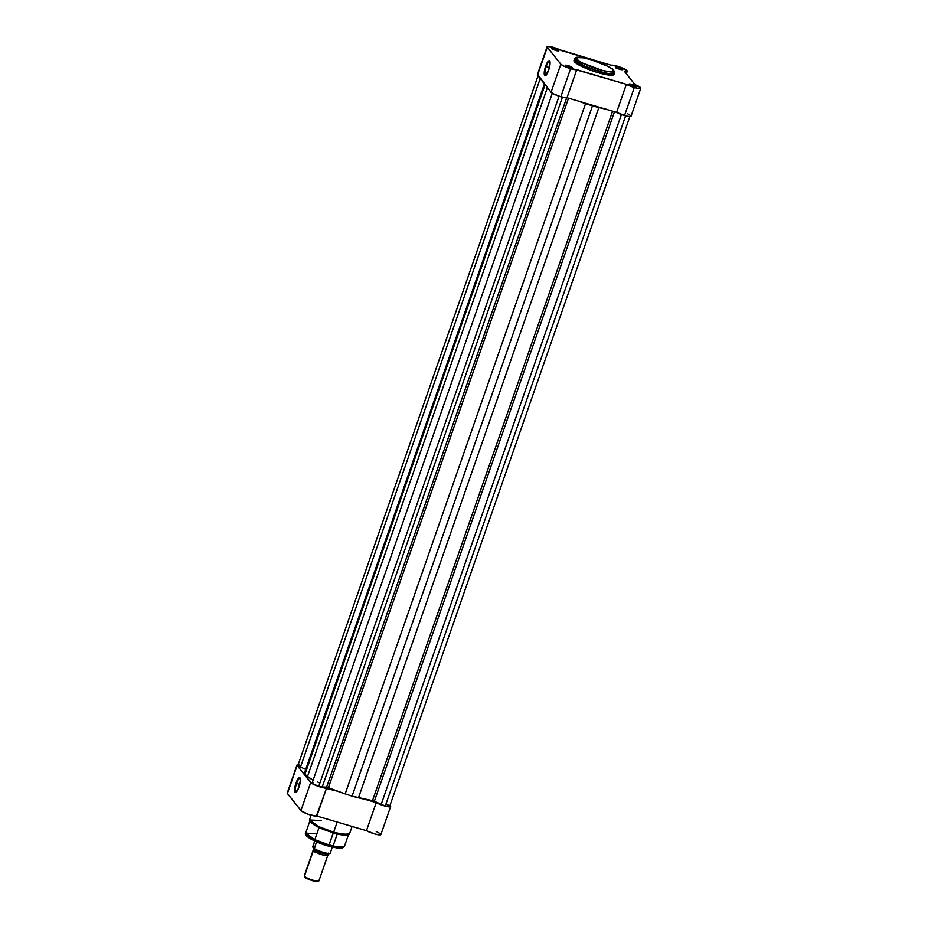 <?xml version="1.0" encoding="UTF-8"?>
<svg xmlns="http://www.w3.org/2000/svg" width="928" height="928" viewBox="0 0 928 928"><rect width="100%" height="100%" fill="white"/><g stroke="black" fill="none" stroke-linecap="round" stroke-linejoin="round"><path stroke-width="1.39" d="M631.759 85.051L629.509 84.68L631.759 85.051L631.539 85.678L631.759 85.051L635.402 86.733L631.829 84.425L631.759 85.051M633.325 86.292A3.793 0.661 -160.8 0 1 629.01 84.239A3.793 0.661 -160.8 0 1 631.829 84.425L629.242 83.972L630.077 85.016L636.098 86.664L631.829 84.425A3.793 0.661 -160.8 0 1 636.051 86.687A3.793 0.661 -160.8 0 1 633.325 86.292M568.075 66.282L565.813 65.9L568.075 66.282L567.855 66.897L568.075 66.282L571.706 67.953L568.145 65.644L568.075 66.282M569.63 67.512A3.793 0.661 -160.8 0 1 565.326 65.459A3.793 0.661 -160.8 0 1 568.145 65.644L565.558 65.192L566.382 66.236L572.414 67.883L568.145 65.644A3.793 0.661 -160.8 0 1 572.367 67.918A3.793 0.661 -160.8 0 1 569.63 67.512M554.526 49.288L552.276 48.917L554.526 49.288L554.306 49.915L554.526 49.288L558.169 50.97L554.596 48.662L554.526 49.288M556.081 50.53A3.793 0.661 -160.8 0 1 551.777 48.476A3.793 0.661 -160.8 0 1 554.596 48.662L552.009 48.21L552.844 49.254L558.865 50.901L554.596 48.662A3.793 0.661 -160.8 0 1 558.818 50.924A3.793 0.661 -160.8 0 1 556.081 50.53M618.21 68.069L615.96 67.698L618.21 68.069L618.002 68.695L618.21 68.069L621.853 69.751L618.28 67.431L618.21 68.069M619.776 69.31A3.793 0.661 -160.8 0 1 615.473 67.257A3.793 0.661 -160.8 0 1 618.28 67.431L615.705 66.99L616.528 68.034L622.618 69.565L618.28 67.431A3.793 0.661 -160.8 0 1 622.514 69.704A3.793 0.661 -160.8 0 1 619.776 69.31M549.921 61.596A7.204 1.891 -73.6 0 0 546.221 66.572L545.618 66.294A7.749 2.042 106.4 0 1 549.782 61.213A7.749 2.042 106.4 0 1 548.668 70.122L545.409 75.597L544.388 74.901L544.295 71.943L546.14 64.925L549.306 60.772L550.072 63.278L548.668 70.122A7.749 2.042 106.4 0 1 545.571 75.516A7.749 2.042 106.4 0 1 545.618 66.294L546.221 66.572A7.204 1.891 106.4 0 1 549.678 61.445A7.204 1.891 106.4 0 1 549.921 61.596M549.434 67.524L546.221 66.572L549.434 67.524M574.246 60.134L574.351 61.689L577.436 64.136L590.301 70.087L598.131 72.697L598.827 69.449C593.665 68.069 579.896 62.895 576.787 59.241C574.165 55.726 585.626 57.988 591.09 59.752C596.252 61.12 610.021 66.294 613.13 69.96C615.751 73.474 604.302 71.212 598.827 69.449L598.63 71.259L608.084 73.486L614.464 72.999A21.193 3.7 -160.8 0 1 598.63 71.259L598.131 72.697A21.193 3.7 19.2 0 0 613.965 74.437L614.464 72.999C613.953 70.215 613.153 68.823 612.086 68.823C603.2 63.29 598.398 62.188 591.032 59.705L607.921 66.364L612.028 68.904L613.478 71.131L609.476 71.746L602.295 70.4L581.995 62.837L576.787 59.241L577.112 57.582L582.981 57.791L591.02 59.705C573.817 55.042 575.905 58.162 574.444 59.067L584.06 65.876L598.63 71.259A21.193 3.7 -160.8 0 1 574.444 59.067L573.945 60.506A21.193 3.7 19.2 0 0 598.131 72.697L610.775 75.261L613.663 74.82L613.884 73.741M537.672 74.53L551.07 92.243L560.837 64.206L551.07 92.243A8.7 1.52 19.2 0 0 560.837 96.767L570.592 68.718A8.7 1.52 -160.8 0 1 560.837 64.206L547.288 47.212L548.61 46.4L611.158 65.25L618.06 66.445L626.887 70.54L626.632 71.549L624.428 71.398L634.972 84.622L640.749 87.905L638.858 88.508L634.288 87.499A8.7 1.52 -160.8 0 1 626.365 84.32L616.598 112.358A8.7 1.52 19.2 0 0 624.521 115.548L634.288 87.499L626.365 84.32L564.398 66.41L560.837 64.206L547.288 47.212L537.521 75.261L551.07 92.243L553.378 93.832L560.837 96.767L566.996 97.73L590.196 104.574A38.663 6.751 19.2 0 0 591.797 105.061A38.663 6.751 -160.8 0 1 590.196 104.574L566.996 97.73L576.752 69.693L626.365 84.32L616.598 112.358L625.82 115.907L629.88 116.603L630.982 115.954M593.398 105.514A38.663 6.751 -160.8 0 1 591.797 105.061A38.663 6.751 19.2 0 0 593.398 105.514L616.598 112.358L593.398 105.514A38.663 6.751 -160.8 0 1 591.797 105.061A38.663 6.751 -160.8 0 1 590.196 104.574L593.398 105.514M612.376 72.129L611.506 71.491M630.704 115.606L627.63 113.715M547.126 46.725L537.358 74.774A8.7 1.52 19.2 0 0 537.521 75.261L547.288 47.212A8.7 1.52 -160.8 0 1 547.126 46.725A8.7 1.52 -160.8 0 1 552.694 47.177A8.7 1.52 -160.8 0 1 561.556 50.622L611.158 65.25A8.7 1.52 -160.8 0 1 620.496 67.28A8.7 1.52 -160.8 0 1 627.247 71.236A8.7 1.52 -160.8 0 1 624.428 71.398L634.972 84.622A8.7 1.52 -160.8 0 1 640.784 88.218A8.7 1.52 -160.8 0 1 634.288 87.499L624.521 115.548A8.7 1.52 19.2 0 0 631.028 116.255L640.784 88.218M576.752 69.693A8.7 1.52 -160.8 0 1 570.592 68.718L560.837 96.767A8.7 1.52 19.2 0 0 566.996 97.73L576.752 69.693M545.884 75.272A7.204 1.891 106.4 0 1 545.606 75.261A7.204 1.891 106.4 0 1 546.221 66.572A7.204 1.891 -73.6 0 0 545.884 75.272M322.225 786.979L562.438 97.196L322.225 786.979L326.633 787.13L322.225 786.979A5.8 1.009 19.2 0 1 318.756 786.283L559.062 96.21L318.756 786.283L322.225 786.979M605.508 109.086A41.366 7.227 -160.8 0 1 598.862 107.532L358.475 797.802L352.083 796.154L345.181 793.881L585.568 103.611L345.181 793.881L326.633 787.13L566.683 97.8L326.633 787.13L328.431 787.64L568.528 98.182L328.431 787.64A41.366 7.227 19.2 0 0 345.181 793.881L352.083 796.154L592.458 105.885L598.862 107.532L358.475 797.802A41.366 7.227 19.2 0 0 372.511 800.632L374.378 801.212L614.487 111.743L374.378 801.212L381.199 804.367A5.8 1.009 19.2 0 0 385.306 805.898L625.611 115.849L385.306 805.898A5.8 1.009 19.2 0 0 389.644 806.374L388.832 805.469M606.402 109.272L585.568 103.611L592.458 105.885L352.083 796.154L372.511 800.632L381.199 804.367L621.424 114.515L381.199 804.367L385.306 805.898L389.656 806.351L630.019 116.104M299.524 765.032L298.097 765.519L300.486 767.004L540.212 78.625L300.486 767.004L305.706 769.416L300.486 767.004A5.8 1.009 19.2 0 1 297.981 765.194L538.368 74.924M304.778 772.084L544.562 84.088L304.697 772.896L304.941 774.323L545.084 84.738L304.941 774.323L307.528 776.434L304.941 774.323L304.697 772.896A41.366 7.227 19.2 0 1 304.744 772.177L544.423 83.914M313.096 780.181L307.528 776.434L547.392 87.638L307.528 776.434A41.366 7.227 19.2 0 0 313.757 780.564M552.52 92.672L312.144 782.942A5.8 1.009 19.2 0 0 318.756 786.283L313.096 783.94L312.133 783.023L313.003 782.71M577.019 100.607L585.568 103.611A41.366 7.227 -160.8 0 1 578.074 101.001M372.511 800.632L612.608 111.186L372.511 800.632M317.724 782.014A38.663 6.751 19.2 0 0 319.858 783.116A38.663 6.751 19.2 0 1 317.724 782.014M388.356 805.191L387.138 804.564M296.577 783.452A7.204 1.891 -73.6 0 0 296.252 792.141A7.204 1.891 106.4 0 1 295.962 792.141A7.204 1.891 106.4 0 1 296.577 783.452L299.79 784.392L296.577 783.452A7.204 1.891 106.4 0 1 300.034 778.314A7.204 1.891 106.4 0 1 300.278 778.464A7.204 1.891 -73.6 0 0 296.577 783.452L295.974 783.174L296.577 783.452M299.025 786.99A7.749 2.042 106.4 0 1 295.928 792.384A7.749 2.042 106.4 0 1 295.974 783.174L298.735 778.035L300.011 777.884L300.428 780.158L298.503 788.359L295.336 792.512L294.57 790.006L295.974 783.174A7.749 2.042 106.4 0 1 300.138 778.093A7.749 2.042 106.4 0 1 299.025 786.99M309.859 821.094L319.592 827.66L333.291 832.694L329.022 844.909A20.497 3.584 19.2 0 0 344.334 846.591L338.163 847.067L329.022 844.909L333.662 832.149L319.093 826.755L309.476 819.946A21.193 3.7 19.2 0 0 333.662 832.149L337.177 822.046L333.662 832.149A21.193 3.7 19.2 0 0 349.496 833.889L343.116 834.365L333.662 832.149L333.28 832.694L348.499 834.55M329.022 844.909L328.28 846.011L329.022 844.909L314.928 839.701L305.637 833.112A20.497 3.584 19.2 0 0 329.022 844.909M296.983 765.043L287.216 793.08A8.7 1.52 19.2 0 0 287.378 793.568L297.146 765.53A8.7 1.52 -160.8 0 1 296.983 765.043A8.7 1.52 -160.8 0 1 298.155 764.707M287.204 793.196L301.322 810.944L308.618 814.413L316.344 816.118L326.61 788L337.699 791.271L319.742 786.816L311.68 783.336L297.146 765.53L298.294 764.707M389.783 805.423L390.178 806.815L386.605 806.455L376.223 802.627L366.456 830.676L316.854 816.048A8.7 1.52 19.2 0 1 308.618 814.413A8.7 1.52 19.2 0 1 300.927 810.55L310.694 782.513L297.146 765.53L287.378 793.568L300.927 810.55L310.694 782.513A8.7 1.52 -160.8 0 0 318.385 786.376A8.7 1.52 -160.8 0 0 326.61 788L316.854 816.048L366.456 830.676L375.109 834.063L379.564 834.91L380.84 834.272M380.399 833.762L376.2 831.442M390.642 806.525L380.886 834.574A8.7 1.52 19.2 0 1 375.306 834.121A8.7 1.52 19.2 0 1 366.456 830.676L376.223 802.627L365.133 799.356L376.223 802.627A8.7 1.52 -160.8 0 0 385.074 806.072A8.7 1.52 -160.8 0 0 390.642 806.525A8.7 1.52 -160.8 0 0 389.934 805.527M329.916 846.452L337.328 848.053L341.701 848.053M306.669 835.687L307.4 836.604M308.015 837.137L310.776 838.935M311.982 839.596L326.482 845.443M306.658 834.933L314.882 841.023L328.21 845.965M348.592 834.376L344.334 846.591L341.806 848.285L328.28 846.011C316.657 842.902 303.12 835.792 305.637 833.112L316.9 833.692M352.095 826.442L349.496 833.889C346.724 835.873 341.33 835.467 333.291 832.694C319.046 828.472 311.112 824.226 309.476 819.946L321.448 820.63M328.199 853.087L327.584 854.85A1.566 1.485 141.4 0 0 327.63 854.908A1.566 1.485 -38.6 0 1 327.584 854.839L327.63 854.908C331.98 857.924 312.585 852.206 313.328 850.686L314.476 849.642A1.566 1.485 -38.6 0 1 313.328 850.686A1.566 1.485 141.4 0 0 314.476 849.642C313.815 850.999 331.273 856.15 327.352 853.435C331.273 856.15 313.815 850.999 314.476 849.642A1.566 1.485 141.4 0 0 314.557 849.062A1.566 1.485 -38.6 0 1 314.476 849.642L314.256 848.238M313.177 850.257L304.291 875.777A7.737 1.346 19.2 0 0 304.43 876.218L313.328 850.686A7.737 1.346 -160.8 0 1 313.177 850.257A7.737 1.346 -160.8 0 1 313.641 849.99M327.584 854.85A7.737 1.346 -160.8 0 1 327.63 854.908A7.737 1.346 -160.8 0 1 327.781 855.338A7.737 1.346 -160.8 0 1 321.018 854.41A7.737 1.346 -160.8 0 1 313.328 850.686L304.43 876.218A7.737 1.346 -160.8 0 1 304.326 876.044L304.802 876.995A6.96 1.218 19.2 0 0 304.894 877.146L304.43 876.218L305.915 877.946L311.425 880.359L317.817 881.449M318.745 880.428A7.737 1.346 -160.8 0 1 318.698 881.055L317.736 881.496A6.96 1.218 19.2 0 1 311.24 880.289A6.96 1.218 19.2 0 1 304.894 877.146L304.755 876.844A6.96 1.218 19.2 0 0 304.802 876.995M314.952 849.271L320.589 851.707M321.877 852.148L324.394 852.89M325.566 853.18L329.939 853.482M312.817 847.125L314.151 848.807L312.736 846.754L314.731 840.988L312.817 847.125M329.892 853.447A9.164 1.601 19.2 0 1 323.246 852.565A9.164 1.601 19.2 0 1 314.244 848.865L314.406 848.702A9.477 1.659 19.2 0 0 323.315 852.333A9.477 1.659 19.2 0 0 330.148 853.342L332.317 847.102L330.148 853.342A9.477 1.659 -160.8 0 1 323.315 852.333A9.477 1.659 -160.8 0 1 314.406 848.702L316.552 841.789L314.198 848.842C321.03 852.252 326.308 853.795 330.043 853.493M318.803 842.728A9.477 1.659 19.2 0 0 328.048 845.942A9.477 1.659 -160.8 0 1 318.803 842.728M318.698 881.055A7.737 1.346 -160.8 0 1 311.483 879.709A7.737 1.346 -160.8 0 1 304.43 876.218A7.737 1.346 19.2 0 0 312.133 879.93A7.737 1.346 19.2 0 0 318.896 880.869L327.781 855.338M629.346 84.9L629.01 84.239M565.662 66.12L565.326 65.459M552.114 49.138L551.777 48.476M615.798 67.918L615.473 67.257M550.095 61.851L549.782 61.213M627.247 71.236L626.354 73.811M546.174 75.145L545.571 75.516M296.531 792.025L295.928 792.384M309.476 819.946L311.135 815.202M305.637 833.112L309.894 820.897M300.452 778.731L300.138 778.093M315.172 838.657L319.07 827.44M333.419 845.014L337.328 833.796"/></g></svg>
